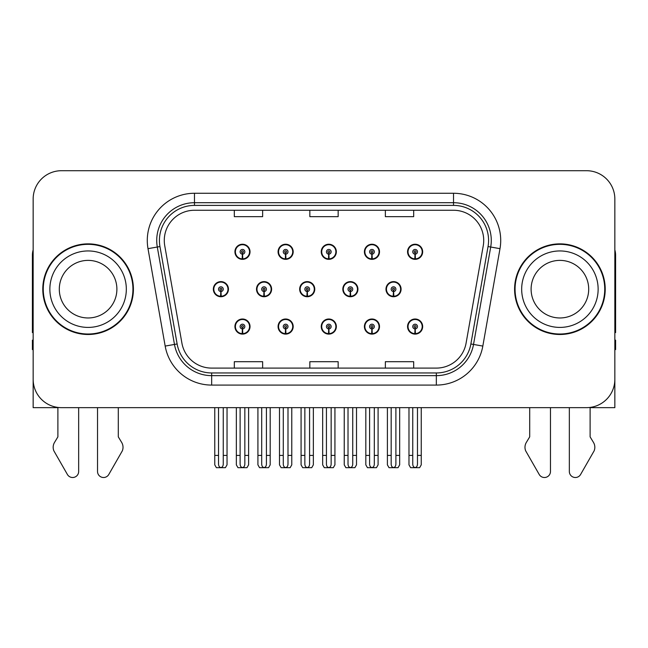 <?xml version="1.0" encoding="UTF-8"?>
<svg xmlns="http://www.w3.org/2000/svg" width="648" height="648" viewBox="0 0 648 648"><rect width="100%" height="100%" fill="white"/><g stroke="black" fill="none" stroke-linecap="round" stroke-linejoin="round"><path stroke-width="0.97" d="M559.904 407.649L569.341 407.649L569.341 471.477A6.026 6.026 0 0 0 580.592 474.49L594.151 450.814A9.437 9.437 0 0 0 593.463 442.406L590.109 436.865L590.109 407.649L614.847 407.649L614.847 199.025A28.318 28.318 0 0 0 586.521 170.708L61.479 170.708A28.318 28.318 0 0 0 33.153 199.025L33.153 407.649L57.891 407.649L57.891 436.865L54.537 442.406A9.437 9.437 0 0 0 53.849 450.814L67.408 474.49A6.026 6.026 0 0 0 78.659 471.477L78.659 407.649L88.096 407.649M321.246 326.56A7.549 7.549 0 0 0 328.795 334.109A7.549 7.549 0 0 0 336.344 326.56A7.549 7.549 0 0 0 328.795 319.002A7.549 7.549 0 0 0 321.246 326.56M364.403 326.56A7.549 7.549 0 0 0 371.952 334.109A7.549 7.549 0 0 0 379.509 326.56A7.549 7.549 0 0 0 371.952 319.002A7.549 7.549 0 0 0 364.403 326.56M407.56 326.56A7.549 7.549 0 0 0 415.117 334.109A7.549 7.549 0 0 0 422.666 326.56A7.549 7.549 0 0 0 415.117 319.002A7.549 7.549 0 0 0 407.56 326.56M278.081 326.56A7.549 7.549 0 0 0 285.638 334.109A7.549 7.549 0 0 0 293.188 326.56A7.549 7.549 0 0 0 285.638 319.002A7.549 7.549 0 0 0 278.081 326.56M299.668 289.178A7.549 7.549 0 0 0 307.217 296.727A7.549 7.549 0 0 0 314.766 289.178A7.549 7.549 0 0 0 307.217 281.621A7.549 7.549 0 0 0 299.668 289.178M342.824 289.178A7.549 7.549 0 0 0 350.374 296.727A7.549 7.549 0 0 0 357.931 289.178A7.549 7.549 0 0 0 350.374 281.621A7.549 7.549 0 0 0 342.824 289.178M385.981 289.178A7.549 7.549 0 0 0 393.539 296.727A7.549 7.549 0 0 0 401.088 289.178A7.549 7.549 0 0 0 393.539 281.621A7.549 7.549 0 0 0 385.981 289.178M256.503 289.178A7.549 7.549 0 0 0 264.06 296.727A7.549 7.549 0 0 0 271.609 289.178A7.549 7.549 0 0 0 264.06 281.621A7.549 7.549 0 0 0 256.503 289.178M278.081 251.797A7.549 7.549 0 0 0 285.638 259.346A7.549 7.549 0 0 0 293.188 251.797A7.549 7.549 0 0 0 285.638 244.239A7.549 7.549 0 0 0 278.081 251.797M321.246 251.797A7.549 7.549 0 0 0 328.795 259.346A7.549 7.549 0 0 0 336.344 251.797A7.549 7.549 0 0 0 328.795 244.239A7.549 7.549 0 0 0 321.246 251.797M364.403 251.797A7.549 7.549 0 0 0 371.952 259.346A7.549 7.549 0 0 0 379.509 251.797A7.549 7.549 0 0 0 371.952 244.239A7.549 7.549 0 0 0 364.403 251.797M407.56 251.797A7.549 7.549 0 0 0 415.117 259.346A7.549 7.549 0 0 0 422.666 251.797A7.549 7.549 0 0 0 415.117 244.239A7.549 7.549 0 0 0 407.56 251.797M234.924 326.56A7.549 7.549 0 0 0 242.474 334.109A7.549 7.549 0 0 0 250.031 326.56A7.549 7.549 0 0 0 242.474 319.002A7.549 7.549 0 0 0 234.924 326.56M213.346 289.178A7.549 7.549 0 0 0 220.895 296.727A7.549 7.549 0 0 0 228.452 289.178A7.549 7.549 0 0 0 220.895 281.621A7.549 7.549 0 0 0 213.346 289.178M234.924 251.797A7.549 7.549 0 0 0 242.474 259.346A7.549 7.549 0 0 0 250.031 251.797A7.549 7.549 0 0 0 242.474 244.239A7.549 7.549 0 0 0 234.924 251.797M42.784 289.178A45.311 45.311 0 0 0 88.096 334.49A45.311 45.311 0 0 0 133.407 289.178A45.311 45.311 0 0 0 88.096 243.867A45.311 45.311 0 0 0 42.784 289.178M514.593 289.178A45.311 45.311 0 0 0 559.904 334.49A45.311 45.311 0 0 0 605.216 289.178A45.311 45.311 0 0 0 559.904 243.867A45.311 45.311 0 0 0 514.593 289.178M164.276 240.465A30.205 30.205 0 0 1 194.481 210.26L453.519 210.26A30.205 30.205 0 0 1 483.262 245.714L466.09 343.132A30.205 30.205 0 0 1 436.339 368.096L211.661 368.096A30.205 30.205 0 0 1 181.91 343.132L164.738 245.714A30.205 30.205 0 0 1 164.276 240.465M159.424 240.465A35.065 35.065 0 0 0 159.959 246.556L177.131 343.975A35.065 35.065 0 0 0 211.661 372.948L436.339 372.948A35.065 35.065 0 0 0 470.869 343.975L488.041 246.556A35.065 35.065 0 0 0 453.519 205.4L194.481 205.4A35.065 35.065 0 0 0 159.424 240.465M148.003 248.662A47.199 47.199 0 0 1 194.481 193.266L453.519 193.266A47.199 47.199 0 0 1 499.997 248.662L482.825 346.081A47.199 47.199 0 0 1 436.339 385.082L211.661 385.082A47.199 47.199 0 0 1 165.175 346.081L148.003 248.662L157.294 247.026A37.762 37.762 0 0 1 194.481 202.703L453.519 202.703A37.762 37.762 0 0 1 490.706 247.026L473.526 344.444A37.762 37.762 0 0 1 436.339 375.646L211.661 375.646A37.762 37.762 0 0 1 174.474 344.444L157.294 247.026A37.762 37.762 0 0 1 156.727 240.465M586.521 170.708L61.479 170.708M33.153 199.025L33.153 379.323A28.318 28.318 0 0 0 61.479 407.649L586.521 407.649A28.318 28.318 0 0 0 614.847 379.323L614.847 199.025M309.841 210.26L309.841 216.651L338.159 216.651L338.159 210.26M234.317 210.26L234.317 216.651L262.643 216.651L262.643 210.26M385.358 210.26L385.358 216.651L413.683 216.651L413.683 210.26M338.159 368.096L338.159 361.697L309.841 361.697L309.841 368.096M262.643 368.096L262.643 361.697L234.317 361.697L234.317 368.096M413.683 368.096L413.683 361.697L385.358 361.697L385.358 368.096M244.839 407.649L244.839 464.179C244.685 466.212 243.899 467.33 242.474 467.548C241.056 467.33 240.27 466.212 240.116 464.179L240.116 455.414L236.342 455.414L236.342 464.851L237.978 467.686L246.977 467.686L248.613 464.851L248.613 407.649M242.376 328.917L242.166 333.631A7.079 7.079 0 0 1 235.394 326.56A7.079 7.079 0 0 1 242.474 319.48A7.079 7.079 0 0 1 249.553 326.56A7.079 7.079 0 0 1 242.789 333.631L242.579 328.917A2.357 2.357 0 0 0 244.839 326.56A2.357 2.357 0 0 0 242.474 324.194A2.357 2.357 0 0 0 240.116 326.56A2.357 2.357 0 0 0 242.376 328.917L242.433 327.499A0.948 0.948 0 0 1 241.534 326.56A0.948 0.948 0 0 1 242.474 325.612A0.948 0.948 0 0 1 243.421 326.56A0.948 0.948 0 0 1 242.514 327.499L242.579 328.917M249.788 328.447L249.302 328.447M249.302 324.672L249.788 324.672M235.653 328.447L235.167 328.447M235.167 324.672L235.653 324.672M236.342 407.649L236.342 455.414M240.116 407.649L240.116 455.414M244.839 455.414L248.613 455.414M223.26 407.649L223.26 464.179C223.106 466.212 222.321 467.33 220.895 467.548C219.478 467.33 218.684 466.212 218.538 464.179L218.538 455.414L214.763 455.414L214.763 464.851L216.4 467.686L225.399 467.686L227.035 464.851L227.035 407.649M220.798 291.535L220.587 296.249A7.079 7.079 0 0 1 213.816 289.178A7.079 7.079 0 0 1 220.895 282.099A7.079 7.079 0 0 1 227.975 289.178A7.079 7.079 0 0 1 221.203 296.249L221 291.535A2.357 2.357 0 0 0 223.26 289.178A2.357 2.357 0 0 0 220.895 286.813A2.357 2.357 0 0 0 218.538 289.178A2.357 2.357 0 0 0 220.798 291.535L220.855 290.118A0.948 0.948 0 0 1 219.956 289.178A0.948 0.948 0 0 1 220.895 288.23A0.948 0.948 0 0 1 221.843 289.178A0.948 0.948 0 0 1 220.936 290.118L221 291.535M228.209 291.065L227.723 291.065M227.723 287.291L228.209 287.291M214.075 291.065L213.581 291.065M213.581 287.291L214.075 287.291M214.763 407.649L214.763 455.414M218.538 407.649L218.538 455.414M223.26 455.414L227.035 455.414M242.376 254.154L242.166 258.868A7.079 7.079 0 0 1 235.394 251.797A7.079 7.079 0 0 1 242.474 244.709A7.079 7.079 0 0 1 249.553 251.797A7.079 7.079 0 0 1 242.789 258.868L242.579 254.154A2.357 2.357 0 0 0 244.839 251.797A2.357 2.357 0 0 0 242.474 249.431A2.357 2.357 0 0 0 240.116 251.797A2.357 2.357 0 0 0 242.376 254.154L242.433 252.736A0.948 0.948 0 0 1 241.534 251.797A0.948 0.948 0 0 1 242.474 250.849A0.948 0.948 0 0 1 243.421 251.797A0.948 0.948 0 0 1 242.514 252.736L242.579 254.154M249.788 253.684L249.302 253.684M249.302 249.901L249.788 249.901M235.653 253.684L235.167 253.684M235.167 249.901L235.653 249.901M33.153 249.901A18.881 18.881 0 0 0 32.4 255.191L32.4 332.602A18.881 18.881 0 0 1 33.153 332.554M33.153 349.588L32.4 349.588L32.4 340.151L33.153 340.151M97.532 407.649L97.532 471.477A6.026 6.026 0 0 0 108.783 474.49L122.342 450.814A9.437 9.437 0 0 0 121.654 442.406L118.301 436.865L118.301 407.649M287.996 407.649L287.996 464.179C287.85 466.212 287.056 467.33 285.638 467.548C284.213 467.33 283.427 466.212 283.273 464.179L283.273 455.414L279.499 455.414L279.499 464.851L281.135 467.686L290.134 467.686L291.77 464.851L291.77 407.649M285.533 328.917L285.331 333.631A7.079 7.079 0 0 1 278.559 326.56A7.079 7.079 0 0 1 285.638 319.48A7.079 7.079 0 0 1 292.718 326.56A7.079 7.079 0 0 1 285.946 333.631L285.736 328.917A2.357 2.357 0 0 0 287.996 326.56A2.357 2.357 0 0 0 285.638 324.194A2.357 2.357 0 0 0 283.273 326.56A2.357 2.357 0 0 0 285.533 328.917L285.598 327.499A0.948 0.948 0 0 1 284.691 326.56A0.948 0.948 0 0 1 285.638 325.612A0.948 0.948 0 0 1 286.578 326.56A0.948 0.948 0 0 1 285.679 327.499L285.736 328.917M292.945 328.447L292.459 328.447M292.459 324.672L292.945 324.672M278.81 328.447L278.324 328.447M278.324 324.672L278.81 324.672M279.499 407.649L279.499 455.414M283.273 407.649L283.273 455.414M287.996 455.414L291.77 455.414M331.152 407.649L331.152 464.179C331.007 466.212 330.221 467.33 328.795 467.548C327.37 467.33 326.584 466.212 326.438 464.179L326.438 455.414L322.664 455.414L322.664 464.851L324.292 467.686L333.299 467.686L334.935 464.851L334.935 407.649M328.69 328.917L328.487 333.631A7.079 7.079 0 0 1 321.716 326.56A7.079 7.079 0 0 1 328.795 319.48A7.079 7.079 0 0 1 335.875 326.56A7.079 7.079 0 0 1 329.103 333.631L328.901 328.917A2.357 2.357 0 0 0 331.152 326.56A2.357 2.357 0 0 0 328.795 324.194A2.357 2.357 0 0 0 326.438 326.56A2.357 2.357 0 0 0 328.69 328.917L328.755 327.499A0.948 0.948 0 0 1 327.848 326.56A0.948 0.948 0 0 1 328.795 325.612A0.948 0.948 0 0 1 329.743 326.56A0.948 0.948 0 0 1 328.836 327.499L328.901 328.917M336.11 328.447L335.615 328.447M335.615 324.672L336.11 324.672M321.975 328.447L321.481 328.447M321.481 324.672L321.975 324.672M322.664 407.649L322.664 455.414M326.438 407.649L326.438 455.414M331.152 455.414L334.935 455.414M374.317 407.649L374.317 464.179C374.163 466.212 373.378 467.33 371.952 467.548C370.535 467.33 369.749 466.212 369.595 464.179L369.595 455.414L365.82 455.414L365.82 464.851L367.457 467.686L376.456 467.686L378.092 464.851L378.092 407.649M371.855 328.917L371.644 333.631A7.079 7.079 0 0 1 364.873 326.56A7.079 7.079 0 0 1 371.952 319.48A7.079 7.079 0 0 1 379.031 326.56A7.079 7.079 0 0 1 372.26 333.631L372.057 328.917A2.357 2.357 0 0 0 374.317 326.56A2.357 2.357 0 0 0 371.952 324.194A2.357 2.357 0 0 0 369.595 326.56A2.357 2.357 0 0 0 371.855 328.917L371.911 327.499A0.948 0.948 0 0 1 371.012 326.56A0.948 0.948 0 0 1 371.952 325.612A0.948 0.948 0 0 1 372.9 326.56A0.948 0.948 0 0 1 371.993 327.499L372.057 328.917M379.266 328.447L378.78 328.447M378.78 324.672L379.266 324.672M365.132 328.447L364.646 328.447M364.646 324.672L365.132 324.672M365.82 407.649L365.82 455.414M369.595 407.649L369.595 455.414M374.317 455.414L378.092 455.414M417.474 407.649L417.474 464.179C417.328 466.212 416.534 467.33 415.117 467.548C413.691 467.33 412.906 466.212 412.752 464.179L412.752 455.414L408.977 455.414L408.977 464.851L410.613 467.686L419.612 467.686L421.249 464.851L421.249 407.649M415.012 328.917L414.809 333.631A7.079 7.079 0 0 1 408.038 326.56A7.079 7.079 0 0 1 415.117 319.48A7.079 7.079 0 0 1 422.196 326.56A7.079 7.079 0 0 1 415.425 333.631L415.214 328.917A2.357 2.357 0 0 0 417.474 326.56A2.357 2.357 0 0 0 415.117 324.194A2.357 2.357 0 0 0 412.752 326.56A2.357 2.357 0 0 0 415.012 328.917L415.076 327.499A0.948 0.948 0 0 1 414.169 326.56A0.948 0.948 0 0 1 415.117 325.612A0.948 0.948 0 0 1 416.057 326.56A0.948 0.948 0 0 1 415.157 327.499L415.214 328.917M422.423 328.447L421.937 328.447M421.937 324.672L422.423 324.672M408.289 328.447L407.803 328.447M407.803 324.672L408.289 324.672M408.977 407.649L408.977 455.414M412.752 407.649L412.752 455.414M417.474 455.414L421.249 455.414M266.417 407.649L266.417 464.179C266.263 466.212 265.478 467.33 264.06 467.548C262.634 467.33 261.849 466.212 261.695 464.179L261.695 455.414L257.92 455.414L257.92 464.851L259.556 467.686L268.556 467.686L270.192 464.851L270.192 407.649M263.955 291.535L263.744 296.249A7.079 7.079 0 0 1 256.973 289.178A7.079 7.079 0 0 1 264.06 282.099A7.079 7.079 0 0 1 271.139 289.178A7.079 7.079 0 0 1 264.368 296.249L264.157 291.535A2.357 2.357 0 0 0 266.417 289.178A2.357 2.357 0 0 0 264.06 286.813A2.357 2.357 0 0 0 261.695 289.178A2.357 2.357 0 0 0 263.955 291.535L264.011 290.118A0.948 0.948 0 0 1 263.112 289.178A0.948 0.948 0 0 1 264.06 288.23A0.948 0.948 0 0 1 265 289.178A0.948 0.948 0 0 1 264.101 290.118L264.157 291.535M271.366 291.065L270.88 291.065M270.88 287.291L271.366 287.291M257.232 291.065L256.746 291.065M256.746 287.291L257.232 287.291M257.92 407.649L257.92 455.414M261.695 407.649L261.695 455.414M266.417 455.414L270.192 455.414M309.574 407.649L309.574 464.179C309.428 466.212 308.642 467.33 307.217 467.548C305.791 467.33 305.006 466.212 304.86 464.179L304.86 455.414L301.077 455.414L301.077 464.851L302.713 467.686L311.72 467.686L313.349 464.851L313.349 407.649M307.111 291.535L306.909 296.249A7.079 7.079 0 0 1 300.137 289.178A7.079 7.079 0 0 1 307.217 282.099A7.079 7.079 0 0 1 314.296 289.178A7.079 7.079 0 0 1 307.525 296.249L307.322 291.535A2.357 2.357 0 0 0 309.574 289.178A2.357 2.357 0 0 0 307.217 286.813A2.357 2.357 0 0 0 304.86 289.178A2.357 2.357 0 0 0 307.111 291.535L307.176 290.118A0.948 0.948 0 0 1 306.269 289.178A0.948 0.948 0 0 1 307.217 288.23A0.948 0.948 0 0 1 308.156 289.178A0.948 0.948 0 0 1 307.257 290.118L307.322 291.535M314.531 291.065L314.037 291.065M314.037 287.291L314.531 287.291M300.389 291.065L299.903 291.065M299.903 287.291L300.389 287.291M301.077 407.649L301.077 455.414M304.86 407.649L304.86 455.414M309.574 455.414L313.349 455.414M352.739 407.649L352.739 464.179C352.585 466.212 351.799 467.33 350.374 467.548C348.948 467.33 348.162 466.212 348.017 464.179L348.017 455.414L344.242 455.414L344.242 464.851L345.878 467.686L354.877 467.686L356.513 464.851L356.513 407.649M350.268 291.535L350.066 296.249A7.079 7.079 0 0 1 343.294 289.178A7.079 7.079 0 0 1 350.374 282.099A7.079 7.079 0 0 1 357.453 289.178A7.079 7.079 0 0 1 350.681 296.249L350.479 291.535A2.357 2.357 0 0 0 352.739 289.178A2.357 2.357 0 0 0 350.374 286.813A2.357 2.357 0 0 0 348.017 289.178A2.357 2.357 0 0 0 350.268 291.535L350.333 290.118A0.948 0.948 0 0 1 349.434 289.178A0.948 0.948 0 0 1 350.374 288.23A0.948 0.948 0 0 1 351.321 289.178A0.948 0.948 0 0 1 350.414 290.118L350.479 291.535M357.688 291.065L357.202 291.065M357.202 287.291L357.688 287.291M343.553 291.065L343.059 291.065M343.059 287.291L343.553 287.291M344.242 407.649L344.242 455.414M348.017 407.649L348.017 455.414M352.739 455.414L356.513 455.414M395.896 407.649L395.896 464.179C395.742 466.212 394.956 467.33 393.539 467.548C392.113 467.33 391.327 466.212 391.173 464.179L391.173 455.414L387.399 455.414L387.399 464.851L389.035 467.686L398.034 467.686L399.67 464.851L399.67 407.649M393.433 291.535L393.223 296.249A7.079 7.079 0 0 1 386.451 289.178A7.079 7.079 0 0 1 393.539 282.099A7.079 7.079 0 0 1 400.618 289.178A7.079 7.079 0 0 1 393.846 296.249L393.636 291.535A2.357 2.357 0 0 0 395.896 289.178A2.357 2.357 0 0 0 393.539 286.813A2.357 2.357 0 0 0 391.173 289.178A2.357 2.357 0 0 0 393.433 291.535L393.49 290.118A0.948 0.948 0 0 1 392.591 289.178A0.948 0.948 0 0 1 393.539 288.23A0.948 0.948 0 0 1 394.478 289.178A0.948 0.948 0 0 1 393.579 290.118L393.636 291.535M400.845 291.065L400.359 291.065M400.359 287.291L400.845 287.291M386.71 291.065L386.224 291.065M386.224 287.291L386.71 287.291M387.399 407.649L387.399 455.414M391.173 407.649L391.173 455.414M395.896 455.414L399.67 455.414M285.533 254.154L285.331 258.868A7.079 7.079 0 0 1 278.559 251.797A7.079 7.079 0 0 1 285.638 244.709A7.079 7.079 0 0 1 292.718 251.797A7.079 7.079 0 0 1 285.946 258.868L285.736 254.154A2.357 2.357 0 0 0 287.996 251.797A2.357 2.357 0 0 0 285.638 249.431A2.357 2.357 0 0 0 283.273 251.797A2.357 2.357 0 0 0 285.533 254.154L285.598 252.736A0.948 0.948 0 0 1 284.691 251.797A0.948 0.948 0 0 1 285.638 250.849A0.948 0.948 0 0 1 286.578 251.797A0.948 0.948 0 0 1 285.679 252.736L285.736 254.154M292.945 253.684L292.459 253.684M292.459 249.901L292.945 249.901M278.81 253.684L278.324 253.684M278.324 249.901L278.81 249.901M328.69 254.154L328.487 258.868A7.079 7.079 0 0 1 321.716 251.797A7.079 7.079 0 0 1 328.795 244.709A7.079 7.079 0 0 1 335.875 251.797A7.079 7.079 0 0 1 329.103 258.868L328.901 254.154A2.357 2.357 0 0 0 331.152 251.797A2.357 2.357 0 0 0 328.795 249.431A2.357 2.357 0 0 0 326.438 251.797A2.357 2.357 0 0 0 328.69 254.154L328.755 252.736A0.948 0.948 0 0 1 327.848 251.797A0.948 0.948 0 0 1 328.795 250.849A0.948 0.948 0 0 1 329.743 251.797A0.948 0.948 0 0 1 328.836 252.736L328.901 254.154M336.11 253.684L335.615 253.684M335.615 249.901L336.11 249.901M321.975 253.684L321.481 253.684M321.481 249.901L321.975 249.901M371.855 254.154L371.644 258.868A7.079 7.079 0 0 1 364.873 251.797A7.079 7.079 0 0 1 371.952 244.709A7.079 7.079 0 0 1 379.031 251.797A7.079 7.079 0 0 1 372.26 258.868L372.057 254.154A2.357 2.357 0 0 0 374.317 251.797A2.357 2.357 0 0 0 371.952 249.431A2.357 2.357 0 0 0 369.595 251.797A2.357 2.357 0 0 0 371.855 254.154L371.911 252.736A0.948 0.948 0 0 1 371.012 251.797A0.948 0.948 0 0 1 371.952 250.849A0.948 0.948 0 0 1 372.9 251.797A0.948 0.948 0 0 1 371.993 252.736L372.057 254.154M379.266 253.684L378.78 253.684M378.78 249.901L379.266 249.901M365.132 253.684L364.646 253.684M364.646 249.901L365.132 249.901M415.012 254.154L414.809 258.868A7.079 7.079 0 0 1 408.038 251.797A7.079 7.079 0 0 1 415.117 244.709A7.079 7.079 0 0 1 422.196 251.797A7.079 7.079 0 0 1 415.425 258.868L415.214 254.154A2.357 2.357 0 0 0 417.474 251.797A2.357 2.357 0 0 0 415.117 249.431A2.357 2.357 0 0 0 412.752 251.797A2.357 2.357 0 0 0 415.012 254.154L415.076 252.736A0.948 0.948 0 0 1 414.169 251.797A0.948 0.948 0 0 1 415.117 250.849A0.948 0.948 0 0 1 416.057 251.797A0.948 0.948 0 0 1 415.157 252.736L415.214 254.154M422.423 253.684L421.937 253.684M421.937 249.901L422.423 249.901M408.289 253.684L407.803 253.684M407.803 249.901L408.289 249.901M116.891 289.178A28.796 28.796 0 0 0 88.096 260.383A28.796 28.796 0 0 0 59.3 289.178A28.796 28.796 0 0 0 88.096 317.966A28.796 28.796 0 0 0 116.891 289.178A28.796 28.796 0 0 1 88.096 317.966A28.796 28.796 0 0 1 59.3 289.178M132.937 289.178A44.842 44.842 0 0 0 88.096 244.337A44.842 44.842 0 0 0 43.254 289.178A44.842 44.842 0 0 0 88.096 334.012A44.842 44.842 0 0 0 132.937 289.178M529.7 407.649L529.7 436.865L526.346 442.406A9.437 9.437 0 0 0 525.658 450.814L539.217 474.49A6.026 6.026 0 0 0 550.468 471.477L550.468 407.649M614.847 249.901A18.881 18.881 0 0 1 615.6 255.191L615.6 332.602A18.881 18.881 0 0 0 614.847 332.554M614.847 340.151L615.6 340.151L615.6 349.588L614.847 349.588M588.7 289.178A28.796 28.796 0 0 0 559.904 260.383A28.796 28.796 0 0 0 531.109 289.178A28.796 28.796 0 0 0 559.904 317.966A28.796 28.796 0 0 0 588.7 289.178A28.796 28.796 0 0 1 559.904 317.966A28.796 28.796 0 0 1 531.109 289.178M604.746 289.178A44.842 44.842 0 0 0 559.904 244.337A44.842 44.842 0 0 0 515.063 289.178A44.842 44.842 0 0 0 559.904 334.012A44.842 44.842 0 0 0 604.746 289.178M453.519 193.266L453.519 205.4M157.294 247.026L159.959 246.556M211.661 385.082L211.661 372.948M436.339 372.948L436.339 385.082M470.869 343.975L482.825 346.081M165.175 346.081L177.131 343.975M488.041 246.556L499.997 248.662M194.481 193.266L194.481 205.4M242.166 333.631A7.079 7.079 0 0 1 235.394 326.56M220.587 296.249A7.079 7.079 0 0 1 213.816 289.178M242.166 258.868A7.079 7.079 0 0 1 235.394 251.797M285.331 333.631A7.079 7.079 0 0 1 278.559 326.56M328.487 333.631A7.079 7.079 0 0 1 321.716 326.56M371.644 333.631A7.079 7.079 0 0 1 364.873 326.56M414.809 333.631A7.079 7.079 0 0 1 408.038 326.56M263.744 296.249A7.079 7.079 0 0 1 256.973 289.178M306.909 296.249A7.079 7.079 0 0 1 300.137 289.178M350.066 296.249A7.079 7.079 0 0 1 343.294 289.178M393.223 296.249A7.079 7.079 0 0 1 386.451 289.178M285.331 258.868A7.079 7.079 0 0 1 278.559 251.797M328.487 258.868A7.079 7.079 0 0 1 321.716 251.797M371.644 258.868A7.079 7.079 0 0 1 364.873 251.797M414.809 258.868A7.079 7.079 0 0 1 408.038 251.797M49.864 289.178A38.232 38.232 0 0 1 88.096 250.946A38.232 38.232 0 0 1 126.328 289.178A38.232 38.232 0 0 1 88.096 327.41A38.232 38.232 0 0 1 49.864 289.178M521.672 289.178A38.232 38.232 0 0 1 559.904 250.946A38.232 38.232 0 0 1 598.136 289.178A38.232 38.232 0 0 1 559.904 327.41A38.232 38.232 0 0 1 521.672 289.178"/></g></svg>
